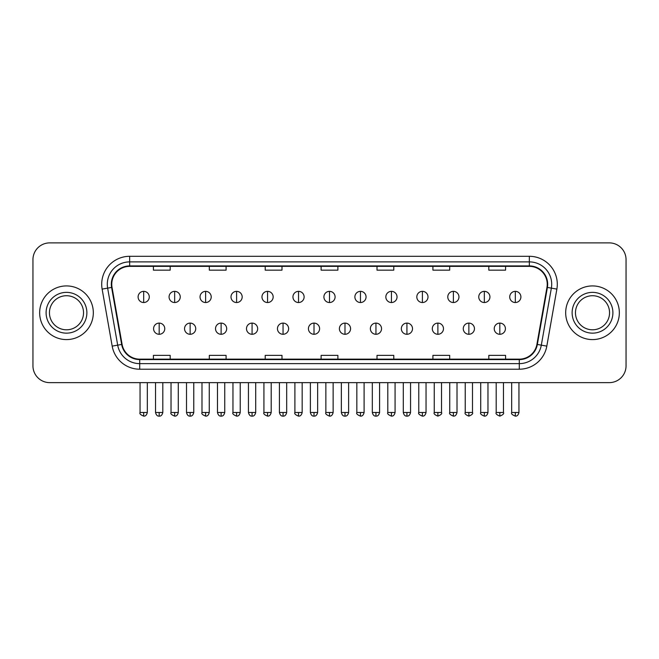 <?xml version="1.0" encoding="UTF-8"?>
<svg xmlns="http://www.w3.org/2000/svg" width="659" height="659" viewBox="0 0 659 659"><rect width="100%" height="100%" fill="white"/><g stroke="black" fill="none" stroke-linecap="round" stroke-linejoin="round"><path stroke-width="0.99" d="M39.655 312.761A26.83 26.83 0 0 0 66.493 339.591A26.83 26.83 0 0 0 93.323 312.761A26.83 26.83 0 0 0 66.493 285.924A26.83 26.83 0 0 0 39.655 312.761A26.83 26.83 0 0 0 66.493 339.591A26.83 26.83 0 0 0 93.323 312.761A26.83 26.83 0 0 0 66.493 285.924A26.83 26.83 0 0 0 39.655 312.761M565.677 312.761A26.83 26.83 0 0 0 592.507 339.591A26.83 26.83 0 0 0 619.345 312.761A26.83 26.83 0 0 0 592.507 285.924A26.83 26.83 0 0 0 565.677 312.761A26.83 26.83 0 0 0 592.507 339.591A26.83 26.83 0 0 0 619.345 312.761A26.83 26.83 0 0 0 592.507 285.924A26.83 26.83 0 0 0 565.677 312.761M111.766 284.251A17.892 17.892 0 0 1 129.658 266.36L529.342 266.36A17.892 17.892 0 0 1 546.962 287.357L536.904 344.377A17.892 17.892 0 0 1 519.292 359.155L139.708 359.155A17.892 17.892 0 0 1 122.096 344.377L112.038 287.357A17.892 17.892 0 0 1 111.766 284.251M111.322 284.251A18.337 18.337 0 0 0 111.602 287.431L121.651 344.451A18.337 18.337 0 0 0 139.708 359.6L519.292 359.6A18.337 18.337 0 0 0 537.349 344.451L547.398 287.431A18.337 18.337 0 0 0 529.342 265.915L129.658 265.915A18.337 18.337 0 0 0 111.322 284.251M102.129 289.103A27.95 27.95 0 0 1 129.658 256.302L529.342 256.302A27.95 27.95 0 0 1 556.871 289.103L546.813 346.123A27.95 27.95 0 0 1 519.292 369.213L139.708 369.213A27.95 27.95 0 0 1 112.187 346.123L102.129 289.103L107.639 288.131A22.357 22.357 0 0 1 129.658 261.887L529.342 261.887A22.357 22.357 0 0 1 551.361 288.131L541.311 345.151A22.357 22.357 0 0 1 519.292 363.628L139.708 363.628A22.357 22.357 0 0 1 117.689 345.151L107.639 288.131A22.357 22.357 0 0 1 107.293 284.251M626.05 259.654A16.772 16.772 0 0 0 609.278 242.883L49.722 242.883A16.772 16.772 0 0 0 32.95 259.654L32.95 365.86A16.772 16.772 0 0 0 49.722 382.632L609.278 382.632A16.772 16.772 0 0 0 626.05 365.86L626.05 259.654L626.05 365.86M537.349 344.451L541.311 345.151L551.361 288.131L556.871 289.103M321.114 266.36L321.114 270.149L337.886 270.149L337.886 266.36M265.215 266.36L265.215 270.149L281.986 270.149L281.986 266.36M209.315 266.36L209.315 270.149L226.086 270.149L226.086 266.36M153.415 266.36L153.415 270.149L170.187 270.149L170.187 266.36M377.014 266.36L377.014 270.149L393.785 270.149L393.785 266.36M432.914 266.36L432.914 270.149L449.685 270.149L449.685 266.36M488.813 266.36L488.813 270.149L505.585 270.149L505.585 266.36M337.886 359.155L337.886 355.366L321.114 355.366L321.114 359.155M281.986 359.155L281.986 355.366L265.215 355.366L265.215 359.155M226.086 359.155L226.086 355.366L209.315 355.366L209.315 359.155M170.187 359.155L170.187 355.366L153.415 355.366L153.415 359.155M393.785 359.155L393.785 355.366L377.014 355.366L377.014 359.155M449.685 359.155L449.685 355.366L432.914 355.366L432.914 359.155M505.585 359.155L505.585 355.366L488.813 355.366L488.813 359.155M32.95 259.654L32.95 365.86M609.278 242.883L49.722 242.883M49.722 382.632L609.278 382.632M143.687 291.352A5.593 5.593 0 0 0 138.102 296.937A5.593 5.593 0 0 0 143.687 302.53A5.593 5.593 0 0 0 149.28 296.937A5.593 5.593 0 0 0 143.687 291.352L143.687 302.53A5.593 5.593 0 0 0 149.28 296.937A5.593 5.593 0 0 0 143.687 291.352M159.173 323.099A5.593 5.593 0 0 0 153.58 328.693A5.593 5.593 0 0 0 159.173 334.278A5.593 5.593 0 0 0 164.766 328.693A5.593 5.593 0 0 0 159.173 323.099L159.173 334.278A5.593 5.593 0 0 0 164.766 328.693A5.593 5.593 0 0 0 159.173 323.099M174.66 291.352A5.593 5.593 0 0 0 169.066 296.937A5.593 5.593 0 0 0 174.66 302.53A5.593 5.593 0 0 0 180.245 296.937A5.593 5.593 0 0 0 174.66 291.352L174.66 302.53A5.593 5.593 0 0 0 180.245 296.937A5.593 5.593 0 0 0 174.66 291.352M205.624 291.352A5.593 5.593 0 0 0 200.039 296.937A5.593 5.593 0 0 0 205.624 302.53A5.593 5.593 0 0 0 211.218 296.937A5.593 5.593 0 0 0 205.624 291.352L205.624 302.53A5.593 5.593 0 0 0 211.218 296.937A5.593 5.593 0 0 0 205.624 291.352M236.597 291.352A5.593 5.593 0 0 0 231.004 296.937A5.593 5.593 0 0 0 236.597 302.53A5.593 5.593 0 0 0 242.183 296.937A5.593 5.593 0 0 0 236.597 291.352L236.597 302.53A5.593 5.593 0 0 0 242.183 296.937A5.593 5.593 0 0 0 236.597 291.352M267.562 291.352A5.593 5.593 0 0 0 261.969 296.937A5.593 5.593 0 0 0 267.562 302.53A5.593 5.593 0 0 0 273.156 296.937A5.593 5.593 0 0 0 267.562 291.352L267.562 302.53A5.593 5.593 0 0 0 273.156 296.937A5.593 5.593 0 0 0 267.562 291.352M190.138 323.099A5.593 5.593 0 0 0 184.553 328.693A5.593 5.593 0 0 0 190.138 334.278A5.593 5.593 0 0 0 195.731 328.693A5.593 5.593 0 0 0 190.138 323.099L190.138 334.278A5.593 5.593 0 0 0 195.731 328.693A5.593 5.593 0 0 0 190.138 323.099M221.111 323.099A5.593 5.593 0 0 0 215.518 328.693A5.593 5.593 0 0 0 221.111 334.278A5.593 5.593 0 0 0 226.696 328.693A5.593 5.593 0 0 0 221.111 323.099L221.111 334.278A5.593 5.593 0 0 0 226.696 328.693A5.593 5.593 0 0 0 221.111 323.099M252.076 323.099A5.593 5.593 0 0 0 246.491 328.693A5.593 5.593 0 0 0 252.076 334.278A5.593 5.593 0 0 0 257.669 328.693A5.593 5.593 0 0 0 252.076 323.099L252.076 334.278A5.593 5.593 0 0 0 257.669 328.693A5.593 5.593 0 0 0 252.076 323.099M83.528 312.761A17.035 17.035 0 0 0 66.493 295.718A17.035 17.035 0 0 0 49.45 312.761A17.035 17.035 0 0 0 66.493 329.797A17.035 17.035 0 0 0 83.528 312.761A17.035 17.035 0 0 1 66.493 329.797A17.035 17.035 0 0 1 49.45 312.761M609.55 312.761A17.035 17.035 0 0 0 592.507 295.718A17.035 17.035 0 0 0 575.472 312.761A17.035 17.035 0 0 0 592.507 329.797A17.035 17.035 0 0 0 609.55 312.761A17.035 17.035 0 0 1 592.507 329.797A17.035 17.035 0 0 1 575.472 312.761M298.535 291.352A5.593 5.593 0 0 0 292.942 296.937A5.593 5.593 0 0 0 298.535 302.53A5.593 5.593 0 0 0 304.12 296.937A5.593 5.593 0 0 0 298.535 291.352L298.535 302.53A5.593 5.593 0 0 0 304.12 296.937A5.593 5.593 0 0 0 298.535 291.352M329.5 291.352A5.593 5.593 0 0 0 323.907 296.937A5.593 5.593 0 0 0 329.5 302.53A5.593 5.593 0 0 0 335.093 296.937A5.593 5.593 0 0 0 329.5 291.352L329.5 302.53A5.593 5.593 0 0 0 335.093 296.937A5.593 5.593 0 0 0 329.5 291.352M360.465 291.352A5.593 5.593 0 0 0 354.88 296.937A5.593 5.593 0 0 0 360.465 302.53A5.593 5.593 0 0 0 366.058 296.937A5.593 5.593 0 0 0 360.465 291.352L360.465 302.53A5.593 5.593 0 0 0 366.058 296.937A5.593 5.593 0 0 0 360.465 291.352M283.049 323.099A5.593 5.593 0 0 0 277.455 328.693A5.593 5.593 0 0 0 283.049 334.278A5.593 5.593 0 0 0 288.634 328.693A5.593 5.593 0 0 0 283.049 323.099L283.049 334.278A5.593 5.593 0 0 0 288.634 328.693A5.593 5.593 0 0 0 283.049 323.099M314.013 323.099A5.593 5.593 0 0 0 308.428 328.693A5.593 5.593 0 0 0 314.013 334.278A5.593 5.593 0 0 0 319.607 328.693A5.593 5.593 0 0 0 314.013 323.099L314.013 334.278A5.593 5.593 0 0 0 319.607 328.693A5.593 5.593 0 0 0 314.013 323.099M344.986 323.099A5.593 5.593 0 0 0 339.393 328.693A5.593 5.593 0 0 0 344.986 334.278A5.593 5.593 0 0 0 350.572 328.693A5.593 5.593 0 0 0 344.986 323.099L344.986 334.278A5.593 5.593 0 0 0 350.572 328.693A5.593 5.593 0 0 0 344.986 323.099M391.438 291.352A5.593 5.593 0 0 0 385.844 296.937A5.593 5.593 0 0 0 391.438 302.53A5.593 5.593 0 0 0 397.031 296.937A5.593 5.593 0 0 0 391.438 291.352L391.438 302.53A5.593 5.593 0 0 0 397.031 296.937A5.593 5.593 0 0 0 391.438 291.352M422.403 291.352A5.593 5.593 0 0 0 416.817 296.937A5.593 5.593 0 0 0 422.403 302.53A5.593 5.593 0 0 0 427.996 296.937A5.593 5.593 0 0 0 422.403 291.352L422.403 302.53A5.593 5.593 0 0 0 427.996 296.937A5.593 5.593 0 0 0 422.403 291.352M453.376 291.352A5.593 5.593 0 0 0 447.782 296.937A5.593 5.593 0 0 0 453.376 302.53A5.593 5.593 0 0 0 458.961 296.937A5.593 5.593 0 0 0 453.376 291.352L453.376 302.53A5.593 5.593 0 0 0 458.961 296.937A5.593 5.593 0 0 0 453.376 291.352M484.34 291.352A5.593 5.593 0 0 0 478.755 296.937A5.593 5.593 0 0 0 484.34 302.53A5.593 5.593 0 0 0 489.934 296.937A5.593 5.593 0 0 0 484.34 291.352L484.34 302.53A5.593 5.593 0 0 0 489.934 296.937A5.593 5.593 0 0 0 484.34 291.352M515.313 291.352A5.593 5.593 0 0 0 509.72 296.937A5.593 5.593 0 0 0 515.313 302.53A5.593 5.593 0 0 0 520.898 296.937A5.593 5.593 0 0 0 515.313 291.352L515.313 302.53A5.593 5.593 0 0 0 520.898 296.937A5.593 5.593 0 0 0 515.313 291.352M375.951 323.099A5.593 5.593 0 0 0 370.366 328.693A5.593 5.593 0 0 0 375.951 334.278A5.593 5.593 0 0 0 381.545 328.693A5.593 5.593 0 0 0 375.951 323.099L375.951 334.278A5.593 5.593 0 0 0 381.545 328.693A5.593 5.593 0 0 0 375.951 323.099M406.924 323.099A5.593 5.593 0 0 0 401.331 328.693A5.593 5.593 0 0 0 406.924 334.278A5.593 5.593 0 0 0 412.509 328.693A5.593 5.593 0 0 0 406.924 323.099L406.924 334.278A5.593 5.593 0 0 0 412.509 328.693A5.593 5.593 0 0 0 406.924 323.099M437.889 323.099A5.593 5.593 0 0 0 432.304 328.693A5.593 5.593 0 0 0 437.889 334.278A5.593 5.593 0 0 0 443.482 328.693A5.593 5.593 0 0 0 437.889 323.099L437.889 334.278A5.593 5.593 0 0 0 443.482 328.693A5.593 5.593 0 0 0 437.889 323.099M468.862 323.099A5.593 5.593 0 0 0 463.269 328.693A5.593 5.593 0 0 0 468.862 334.278A5.593 5.593 0 0 0 474.447 328.693A5.593 5.593 0 0 0 468.862 323.099L468.862 334.278A5.593 5.593 0 0 0 474.447 328.693A5.593 5.593 0 0 0 468.862 323.099M499.827 323.099A5.593 5.593 0 0 0 494.234 328.693A5.593 5.593 0 0 0 499.827 334.278A5.593 5.593 0 0 0 505.42 328.693A5.593 5.593 0 0 0 499.827 323.099L499.827 334.278A5.593 5.593 0 0 0 505.42 328.693A5.593 5.593 0 0 0 499.827 323.099M529.342 256.302L529.342 265.915M107.639 288.131L111.602 287.431M139.708 369.213L139.708 359.6M519.292 359.6L519.292 369.213M112.187 346.123L121.651 344.451M547.398 287.431L551.361 288.131M129.658 256.302L129.658 265.915M541.311 345.151L546.813 346.123M143.687 412.485L140.054 412.485C139.321 413.646 140.532 414.857 143.687 416.117L143.687 412.485L147.319 412.485L147.319 382.632M159.173 412.485L155.54 412.485C156.175 415.071 157.386 416.282 159.173 416.117L159.173 412.485L162.806 412.485L162.806 382.632M174.66 412.485L171.027 412.485C170.286 413.646 171.497 414.857 174.66 416.117L174.66 412.485L178.292 412.485L178.292 382.632M205.624 412.485L201.992 412.485C201.259 413.646 202.47 414.857 205.624 416.117L205.624 412.485L209.257 412.485L209.257 382.632M236.597 412.485L232.957 412.485C232.223 413.646 233.434 414.857 236.597 416.117L236.597 412.485L240.23 412.485L240.23 382.632M267.562 412.485L263.929 412.485C263.188 413.646 264.399 414.857 267.562 416.117L267.562 412.485L271.195 412.485L271.195 382.632M190.138 412.485L186.505 412.485C187.14 415.071 188.35 416.282 190.138 416.117L190.138 412.485L193.771 412.485L193.771 382.632M221.111 412.485L217.478 412.485C218.113 415.071 219.323 416.282 221.111 416.117L221.111 412.485L224.744 412.485L224.744 382.632M252.076 412.485L248.443 412.485C249.077 415.071 250.288 416.282 252.076 416.117L252.076 412.485L255.708 412.485L255.708 382.632M86.881 312.761A20.396 20.396 0 0 0 66.493 292.365A20.396 20.396 0 0 0 46.097 312.761A20.396 20.396 0 0 0 66.493 333.149A20.396 20.396 0 0 0 86.881 312.761M612.903 312.761A20.396 20.396 0 0 0 592.507 292.365A20.396 20.396 0 0 0 572.119 312.761A20.396 20.396 0 0 0 592.507 333.149A20.396 20.396 0 0 0 612.903 312.761M298.535 412.485L294.894 412.485C294.161 413.646 295.372 414.857 298.535 416.117L298.535 412.485L302.168 412.485L302.168 382.632M329.5 412.485L325.867 412.485C325.126 413.646 326.337 414.857 329.5 416.117L329.5 412.485L333.133 412.485L333.133 382.632M360.465 412.485L356.832 412.485C356.099 413.646 357.31 414.857 360.465 416.117L360.465 412.485L364.106 412.485L364.106 382.632M283.049 412.485L279.416 412.485C280.05 415.071 281.261 416.282 283.049 416.117L283.049 412.485L286.681 412.485L286.681 382.632M314.013 412.485L310.381 412.485C311.015 415.071 312.226 416.282 314.013 416.117L314.013 412.485L317.646 412.485L317.646 382.632M344.986 412.485L341.354 412.485C341.988 415.071 343.199 416.282 344.986 416.117L344.986 412.485L348.619 412.485L348.619 382.632M391.438 412.485L387.805 412.485C387.064 413.646 388.275 414.857 391.438 416.117L391.438 412.485L395.071 412.485L395.071 382.632M422.403 412.485L418.77 412.485C418.037 413.646 419.248 414.857 422.403 416.117L422.403 412.485L426.044 412.485L426.044 382.632M453.376 412.485L449.743 412.485C449.001 413.646 450.212 414.857 453.376 416.117L453.376 412.485L457.008 412.485L457.008 382.632M484.34 412.485L480.708 412.485C479.974 413.646 481.185 414.857 484.34 416.117L484.34 412.485L487.973 412.485L487.973 382.632M515.313 412.485L511.681 412.485C510.939 413.646 512.15 414.857 515.313 416.117L515.313 412.485L518.946 412.485L518.946 382.632M375.951 412.485L372.319 412.485C372.953 415.071 374.164 416.282 375.951 416.117L375.951 412.485L379.584 412.485L379.584 382.632M406.924 412.485L403.292 412.485C403.926 415.071 405.137 416.282 406.924 416.117L406.924 412.485L410.557 412.485L410.557 382.632M437.889 412.485L434.256 412.485C433.523 413.646 434.734 414.857 437.889 416.117L437.889 412.485L441.522 412.485L441.522 382.632M468.862 412.485L465.229 412.485C464.488 413.646 465.699 414.857 468.862 416.117L468.862 412.485L472.495 412.485L472.495 382.632M499.827 412.485L496.194 412.485C495.461 413.646 496.672 414.857 499.827 416.117L499.827 412.485L503.46 412.485L503.46 382.632M140.054 412.485L140.054 382.632M147.319 412.485C146.685 415.071 145.474 416.282 143.687 416.117M155.54 412.485L155.54 382.632M162.806 412.485C162.172 415.071 160.961 416.282 159.173 416.117M171.027 412.485L171.027 382.632M178.292 412.485C177.658 415.071 176.447 416.282 174.66 416.117M201.992 412.485L201.992 382.632M209.257 412.485C208.623 415.071 207.412 416.282 205.624 416.117M232.957 412.485L232.957 382.632M240.23 412.485C239.596 415.071 238.385 416.282 236.597 416.117M263.929 412.485L263.929 382.632M271.195 412.485C270.561 415.071 269.35 416.282 267.562 416.117M186.505 412.485L186.505 382.632M193.771 412.485C193.136 415.071 191.926 416.282 190.138 416.117M217.478 412.485L217.478 382.632M224.744 412.485C224.109 415.071 222.899 416.282 221.111 416.117M248.443 412.485L248.443 382.632M255.708 412.485C255.074 415.071 253.863 416.282 252.076 416.117M294.894 412.485L294.894 382.632M302.168 412.485C301.534 415.071 300.323 416.282 298.535 416.117M325.867 412.485L325.867 382.632M333.133 412.485C332.498 415.071 331.288 416.282 329.5 416.117M356.832 412.485L356.832 382.632M364.106 412.485C363.471 415.071 362.261 416.282 360.465 416.117M279.416 412.485L279.416 382.632M286.681 412.485C286.047 415.071 284.836 416.282 283.049 416.117M310.381 412.485L310.381 382.632M317.646 412.485C317.012 415.071 315.801 416.282 314.013 416.117M341.354 412.485L341.354 382.632M348.619 412.485C347.985 415.071 346.774 416.282 344.986 416.117M387.805 412.485L387.805 382.632M395.071 412.485C394.436 415.071 393.225 416.282 391.438 416.117M418.77 412.485L418.77 382.632M426.044 412.485C425.409 415.071 424.19 416.282 422.403 416.117M449.743 412.485L449.743 382.632M457.008 412.485C456.374 415.071 455.163 416.282 453.376 416.117M480.708 412.485L480.708 382.632M487.973 412.485C487.339 415.071 486.128 416.282 484.34 416.117M511.681 412.485L511.681 382.632M518.946 412.485C518.312 415.071 517.101 416.282 515.313 416.117M372.319 412.485L372.319 382.632M379.584 412.485C378.95 415.071 377.739 416.282 375.951 416.117M403.292 412.485L403.292 382.632M410.557 412.485C409.923 415.071 408.712 416.282 406.924 416.117M434.256 412.485L434.256 382.632M441.522 412.485C442.263 413.646 441.052 414.857 437.889 416.117M465.229 412.485L465.229 382.632M472.495 412.485C473.228 413.646 472.017 414.857 468.862 416.117M496.194 412.485L496.194 382.632M503.46 412.485C504.201 413.646 502.99 414.857 499.827 416.117"/></g></svg>
